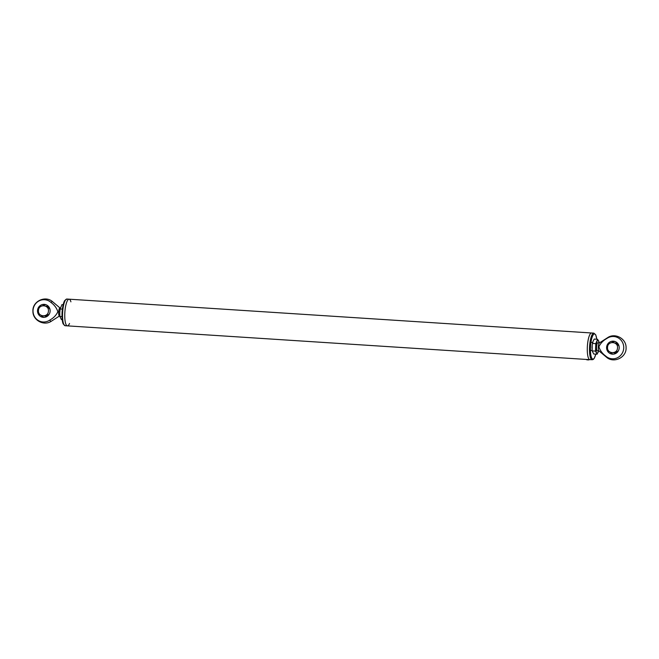 <?xml version="1.0" encoding="UTF-8"?>
<svg xmlns="http://www.w3.org/2000/svg" width="659" height="659" viewBox="0 0 659 659"><rect width="100%" height="100%" fill="white"/><g stroke="black" fill="none" stroke-linecap="round" stroke-linejoin="round"><path stroke-width="0.99" d="M44.244 315.875L47.176 316.328M48.609 306.567L45.669 306.163M45.965 315.216A4.012 3.88 -81.6 0 0 49.392 313.849M50.018 309.582A4.012 3.88 -81.6 0 0 47.127 307.283M48.42 311.122C48.255 317.786 37.695 317.078 38.469 310.471C38.634 303.824 49.194 304.516 48.42 311.122M595.827 354.155L594.22 358.381L593.207 359.501L589.896 359.674A13.369 3.386 -86.3 0 1 587.383 346.115A13.369 3.386 -86.3 0 1 591.625 332.984A13.369 3.386 93.7 0 0 587.408 345.835A13.369 3.386 93.7 0 0 589.896 359.674L67.375 325.867A13.369 3.386 -86.3 0 1 64.862 312.308A13.369 3.386 -86.3 0 1 69.104 299.186A13.369 3.386 93.7 0 0 64.862 312.308A13.369 3.386 93.7 0 0 67.375 325.867A13.369 3.386 -86.3 0 0 69.516 323.47M588.685 359.946L588.059 359.888L588.685 359.946M587.622 359.88L586.996 359.822L587.622 359.88M61.995 316.592L59.862 316.452L59.73 312.704L60.134 308.98L62.366 309.12M59.714 313.404L59.73 312.704A6.516 1.647 93.7 0 0 59.714 313.404A6.516 1.647 93.7 0 0 59.722 313.89M62.201 319.631L61.402 319.582L59.862 316.452M63.173 304.705L61.946 304.623L60.134 308.98M59.928 310.373A6.516 1.647 93.7 0 0 59.903 310.562A6.516 1.647 93.7 0 0 59.73 312.704M66.889 299.038L64.763 300.504C64.549 300.693 62.869 303.222 62.078 312.119C61.715 321.032 63.05 323.791 63.256 324.03L65.159 325.727A13.369 3.386 93.7 0 1 62.646 312.16A13.369 3.386 93.7 0 1 66.889 299.038L69.104 299.186A13.369 3.386 -86.3 0 1 70.917 301.838M588.413 359.905L587.787 359.847L588.413 359.905M51.451 321.147A9.86 2.496 -86.3 0 1 49.878 320.027A11.154 10.791 98.4 0 1 36.443 302.794A11.154 10.791 98.4 0 1 51.097 302.547A9.86 2.496 -86.3 0 1 52.704 301.814C45.446 295.026 32.233 301.32 32.925 311.237C32.67 320.29 44.071 326.386 51.451 321.147L59.516 315.982M59.615 315.916A4.012 1.013 -86.3 0 1 59.425 315.974A4.012 1.013 -86.3 0 1 59.401 315.974A4.012 1.013 -86.3 0 1 58.635 312.77A4.012 1.013 -86.3 0 1 59.467 308.346A4.012 1.013 -86.3 0 1 59.936 307.967L60.356 308M51.097 302.547C54.425 304.952 56.674 308.033 57.852 311.789C56.13 315.34 53.47 318.083 49.878 320.027M45.891 304.689A6.508 6.302 -81.6 0 0 42.744 305.71M41.311 315.472A6.508 6.302 -81.6 0 0 44.029 317.35M43.37 317.35A6.508 6.302 98.4 0 1 38.609 307.251A6.508 6.302 98.4 0 1 49.499 307.959A6.508 6.302 98.4 0 1 43.37 317.35M617.508 347.936C617.343 354.6 606.782 353.891 607.557 347.293C607.713 340.637 618.282 341.329 617.508 347.936M619.098 346.395A4.012 3.88 -81.6 0 0 616.214 344.105M615.045 352.038A4.012 3.88 -81.6 0 0 618.471 350.67M613.331 352.689L616.256 353.15M617.689 343.388L614.756 342.985M606.857 338.495A11.154 10.791 98.4 0 1 620.292 355.736A11.154 10.791 98.4 0 1 605.637 355.984A9.86 2.496 93.7 0 0 606.296 357.046C613.562 363.834 626.791 357.524 626.075 347.598C626.314 338.553 614.929 332.474 607.549 337.705A9.86 2.496 93.7 0 0 606.857 338.495C603.265 340.439 600.604 343.191 598.883 346.733C600.052 350.489 602.31 353.57 605.637 355.984M599.575 342.878A4.012 1.013 93.7 0 0 599.385 342.935A4.012 1.013 93.7 0 0 598.314 346.733A4.012 1.013 93.7 0 0 598.883 350.81L606.296 357.046M619.196 348.076A6.508 6.302 98.4 0 1 609.377 353.092A6.508 6.302 98.4 0 1 610.16 341.84A6.508 6.302 98.4 0 1 619.196 348.076M614.971 341.502A6.508 6.302 -81.6 0 0 611.824 342.523M610.391 352.285A6.508 6.302 -81.6 0 0 613.109 354.171M592.219 344.814A6.516 1.647 93.7 0 0 592.202 344.995A6.516 1.647 93.7 0 0 592.029 347.136A6.516 1.647 93.7 0 0 592.013 347.837A6.516 1.647 93.7 0 0 592.013 348.331M597.054 354.229L593.701 354.015L592.153 350.893L592.21 344.912L593.075 341.222L594.245 339.064L597.598 339.278L595.777 343.636L595.505 351.107L597.054 354.229L598.644 350.86M592.013 347.837L592.029 347.136M592.153 350.893L595.505 351.107M592.425 343.413L595.777 343.636M599.138 342.4L597.598 339.278M598.619 350.86A6.516 1.647 -86.3 0 1 598.224 352.071A6.516 1.647 -86.3 0 1 596.543 352.689A6.516 1.647 -86.3 0 1 595.901 347.392A6.516 1.647 -86.3 0 1 596.947 341.469A6.516 1.647 -86.3 0 1 598.627 340.86A6.516 1.647 -86.3 0 1 599.138 342.853M597.07 350.621A4.012 1.013 -86.3 0 1 596.576 346.708A4.012 1.013 -86.3 0 1 597.573 342.894M587.342 359.839L586.716 359.781L587.342 359.839M592.111 359.814A13.369 3.386 -86.3 0 1 589.616 345.983A13.369 3.386 -86.3 0 1 593.841 333.133L69.104 299.186M595.794 354.155A12.603 3.188 -86.3 0 1 591.914 358.364A12.603 3.188 -86.3 0 1 590.546 346.057A12.603 3.188 -86.3 0 1 593.528 334.467A12.603 3.188 -86.3 0 1 596.757 339.22M65.603 299.87A12.603 3.188 93.7 0 0 62.103 312.127A12.603 3.188 93.7 0 0 63.997 324.739M593.841 333.133L595.761 334.854L596.799 339.228M65.159 325.727L67.375 325.867M60.035 307.975L52.704 301.814M599.385 342.935L607.549 337.705M599.484 342.878L597.845 342.771M592.655 342.433L590.958 342.326M598.965 350.885L597.326 350.777M592.12 350.44L590.439 350.333"/></g></svg>
